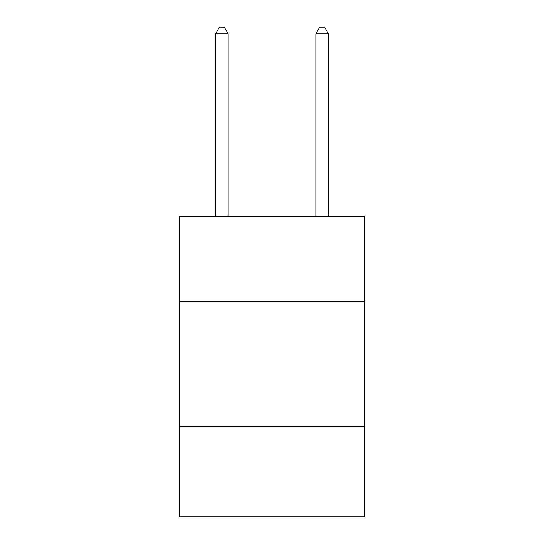<?xml version="1.0" encoding="UTF-8"?>
<svg xmlns="http://www.w3.org/2000/svg" width="544" height="544" viewBox="0 0 544 544"><rect width="100%" height="100%" fill="white"/><g stroke="black" fill="none" stroke-linecap="round" stroke-linejoin="round"><path stroke-width="0.82" d="M364.711 301.315L364.711 216.124L179.289 216.124L179.289 301.315L364.711 301.315L364.711 516.8L179.289 516.8L179.289 301.315M364.711 426.598L179.289 426.598M228.154 216.124L228.154 33.714L215.621 33.714L215.621 216.124M215.621 33.714L219.382 27.2L224.393 27.2L228.154 33.714M328.379 216.124L328.379 33.714L315.846 33.714L315.846 216.124M315.846 33.714L319.607 27.2L324.618 27.2L328.379 33.714"/></g></svg>
